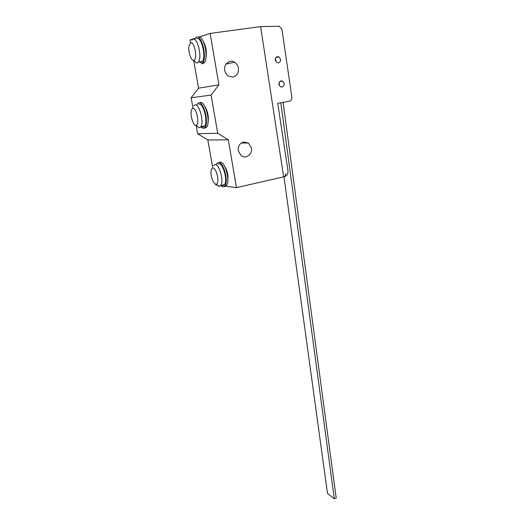 <?xml version="1.0" encoding="UTF-8"?>
<svg xmlns="http://www.w3.org/2000/svg" width="525" height="525" viewBox="0 0 525 525"><rect width="100%" height="100%" fill="white"/><g stroke="black" fill="none" stroke-linecap="round" stroke-linejoin="round"><path stroke-width="0.79" d="M283.979 176.774L327.482 493.441L334.307 498.75L280.849 102.795M283.106 102.382L336.203 498.028L334.307 498.75M277.738 57.14L277.646 56.608M281.558 80.863L281.63 81.323M275.317 58.747L275.927 60.277M280.527 59.345L278.9 56.897C276.544 56.273 275.33 57.363 275.251 60.172L276.852 62.6L278.355 62.875C279.923 62.436 280.645 61.261 280.527 59.345M279.011 82.819L279.51 84.171M284.11 83.514L282.608 81.178C280.232 80.502 278.992 81.578 278.893 84.413L280.376 86.73L281.964 87.032C283.513 86.572 284.228 85.398 284.11 83.514M283.651 176.853L260.61 26.617L279.136 26.25L281.892 28.98L291.848 97.046C291.985 99.284 291.132 100.688 289.288 101.253L277.758 103.359L287.976 170.809C288.173 173.827 286.991 175.783 284.445 176.669L236.48 187.628L228.316 139.847L217.718 133.271L211.057 95.051L218.912 84.827L210.125 33.416L260.61 26.617L283.651 176.853C285.141 176.439 285.83 175.376 285.712 173.663M221.734 185.246L222.725 185.627L224.575 184.61C227.83 180.456 223.204 163.478 218.886 163.774L218.013 163.958M216.549 184.662L219.023 186.46L220.854 185.45C224.063 181.296 219.424 164.279 215.145 164.568L213.432 165.578M215.847 184.157L216.037 184.163C220.001 184.505 216.891 167.98 212.986 168.079C212.008 168.059 211.372 168.984 211.076 170.848C210.276 175.534 213.34 184.091 215.847 184.157M227.745 181.617C228.618 175.842 227.43 170.494 224.175 165.585M224.536 186.565L226.629 185.43C230.298 180.777 225.107 161.752 220.251 162.113L219.286 162.317M221.15 185.981L222.954 186.926L225.035 185.784C228.683 181.138 223.486 162.1 218.656 162.455L216.72 163.583L216.333 164.318M198.85 104.193L199.027 104.16C203.359 103.025 208.143 121.551 204.684 126.02L203.129 127.076L201.718 126.584M193.712 105.879L195.136 104.843C199.421 103.707 204.225 122.279 200.819 126.748L199.231 127.805L196.304 125.567M195.969 125.278L195.93 125.285C193.417 125.619 190.273 116.366 191.179 111.3C191.468 109.515 192.045 108.557 192.911 108.419C196.796 107.592 200.025 125.547 195.969 125.278M202.827 127.063L202.282 126.472M200.255 102.519L200.438 102.487C205.308 101.181 210.676 121.944 206.778 126.945L205.012 128.133M196.836 104.547L198.778 102.775C203.628 101.469 208.996 122.253 205.124 127.26L203.372 128.441L201.252 127.431M204.632 106.103C207.946 111.464 209.035 117.193 207.92 123.296M196.895 38.64C201.449 36.481 206.305 56.641 202.407 61.438L201.082 62.468L199.211 61.917M191.75 40.163L192.938 39.178C197.446 37.026 202.322 57.232 198.476 62.029L196.658 63.105L193.725 60.611M193.791 60.316L193.423 60.349C190.838 60.454 187.976 51.155 188.98 45.898L190.667 42.781C194.591 41.101 197.886 59.778 193.791 60.316M198.332 36.967C203.457 34.519 208.898 57.113 204.501 62.475L202.702 63.683M200.32 62.475L199.769 61.832M194.946 38.903L196.639 37.196C201.744 34.748 207.191 57.363 202.821 62.731L201.331 63.886M203.116 41.029C206.194 46.594 207.099 52.428 205.839 58.538M238.396 68.145C237.904 65.507 236.604 63.532 234.498 62.212C229.674 59.089 223.479 64.188 224.733 70.297C225.225 72.85 226.472 74.786 228.48 76.099L232.89 77.031C236.926 75.895 238.763 72.936 238.396 68.145M238.252 150.773L241.106 155.643C245.72 159.469 252.728 154.284 251.449 148.043L248.469 143.049L243.646 141.967C239.695 143.233 237.897 146.173 238.252 150.773M261.332 26.604L260.61 26.617M215.67 184.118L215.827 184.99L216.943 185.135M225.829 186.263L236.48 187.628M190.503 42.847L189.984 39.926L195.385 38.181M199.303 36.914L210.125 33.416M196.153 125.455L197.662 133.757L207.802 139.945L228.316 139.847M207.802 139.945L212.704 167.436M197.662 133.757L217.718 133.271M193.659 60.552L198.581 88.18L191.139 97.807L211.057 95.051M191.139 97.807L192.957 107.809M198.581 88.18L218.912 84.827M275.92 57.52L278.9 56.897M279.713 81.611L282.608 81.178M224.575 184.61L220.854 185.45M219.286 186.473L216.037 184.163M226.629 185.43L225.035 185.784M195.93 125.285L199.231 127.805M205.124 127.26L206.778 126.945M200.819 126.748L204.684 126.02M193.423 60.349L196.658 63.105M202.821 62.731L204.501 62.475M198.476 62.029L202.407 61.438M226.039 64.076L234.498 62.212M241.238 143.023L248.469 143.049"/></g></svg>
